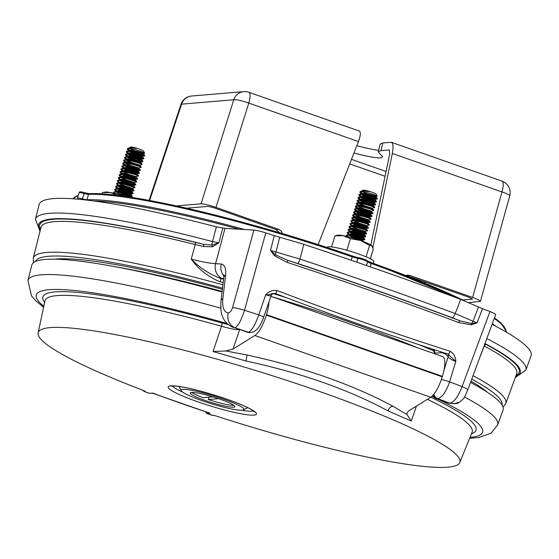 <?xml version="1.0" encoding="UTF-8"?>
<svg xmlns="http://www.w3.org/2000/svg" width="559" height="559" viewBox="0 0 559 559"><rect width="100%" height="100%" fill="white"/><g stroke="black" fill="none" stroke-linecap="round" stroke-linejoin="round"><path stroke-width="0.84" d="M145.067 391.293L143.782 390.622A220.581 27.65 17.1 0 1 38.138 332.836A220.581 27.65 17.1 0 1 257.175 370.98A220.581 27.65 17.1 0 1 459.771 462.552A220.581 27.65 17.1 0 1 215.718 415.868L213.063 415.211M416.406 406.12L411.263 421.067L387.82 410.788C347.977 389.35 300.686 372.755 245.939 361.002L213.056 351.52L221.532 326.232A223.453 28.006 -162.9 0 0 44.965 300.875L38.138 332.836M222.063 292.008A246.533 30.899 -162.9 0 0 31.8 265.148L27.95 280.499A245.701 30.794 17.1 0 1 220.826 308.17M464.487 396.988A245.701 30.794 17.1 0 1 497.615 424.987L503.058 410.124A246.533 30.899 -162.9 0 0 470.538 382.412M270.87 296.312L442.658 356.593A21.57 6.366 109.3 0 1 442.407 376.361L442.26 376.829A21.57 6.366 -70.7 0 1 430.73 397.246L254.834 335.526L233.033 349.04L225.766 350.961L246.973 354.986A6.177 0.356 -78 0 1 245.939 361.002M254.834 335.526A21.57 6.366 -70.7 0 0 266.37 315.108L266.51 314.64A21.57 6.366 109.3 0 0 268.935 301.93M430.73 397.246L408.922 410.76L407.043 412.905L406.973 414.54L411.263 421.067M239.028 329.517L236.743 329.684C232.977 329.188 227.911 328.035 221.532 326.232A3.137 0.657 -74.5 0 0 221.853 322.955L228.205 324.569M213.056 351.52L225.766 350.961M236.883 328.762A3.137 2.627 -84 0 1 236.743 329.684M246.973 354.986C303.313 367.256 351.925 384.312 392.802 406.155A6.177 3.745 -61.5 0 0 387.82 410.788M213.286 415.225L212.036 415.253A0.978 0.929 85.2 0 0 212.399 415.302L206.648 413.415M209.276 412.982L207.27 412.165M152.321 393.124L152.991 393.236M144.83 391.111L145.186 391.426L144.334 391.503L149.428 393.284A0.978 0.929 85.2 0 0 149.798 393.333L152.607 393.019A214.293 26.86 -162.9 0 0 210.114 413.199L206.935 413.464A0.978 0.929 85.2 0 1 206.334 412.242L206.893 412.193M143.691 390.594A0.978 0.929 85.2 0 0 144.334 391.503L144.04 391.454M181.284 390.741A32.806 4.109 17.1 0 0 202.058 400.691A32.806 4.109 -162.9 0 0 243.493 409.88A32.806 4.109 -162.9 0 0 223.02 398.93A32.806 4.109 17.1 0 0 181.284 390.741L178.999 386.514M220.001 399.182A23.352 2.928 17.1 0 1 234.857 406.679A23.352 2.928 17.1 0 1 205.083 400.44A23.352 2.928 17.1 0 1 190.221 392.942A23.352 2.928 17.1 0 1 220.001 399.182M233.914 405.387A23.352 2.928 17.1 0 1 208.311 399.517L209.031 397.19M212.902 396.862L203.092 397.687A23.352 2.928 17.1 0 1 191.73 392.404M218.492 398.665L208.311 399.517M216.417 226.877A257.343 32.254 -162.9 0 0 39.123 204.573L35.441 219.261A256.546 32.156 17.1 0 1 212.469 241.565L216.417 226.877L224.998 228.358L215.585 263.666L221.273 264.009A12.256 10.803 93.4 0 0 223.9 275.95M253.898 230.098C256.644 230.329 260.585 231.258 265.735 232.879L244.514 310.266A12.256 0.852 -164.6 0 0 232.628 307.471L253.898 230.098L224.998 228.358M274.315 235.646L303.796 244.318L299.98 259.083A634.199 79.483 17.1 0 1 455.215 313.557L460.721 299.379L482.494 308.694L477.009 322.871L471.349 324.842L458.673 322.571A626.527 78.526 -162.9 0 0 287.095 262.36L274.392 255.729L270.493 250.411L274.315 235.646A627.652 78.665 -162.9 0 0 265.735 232.879M460.721 299.379A634.996 79.588 -162.9 0 0 303.796 244.318M271.227 295.278L263.708 317.086C260.284 326.875 255.994 332.018 250.837 332.514A6.177 5.849 -94.8 0 1 248.517 332.214C251.69 330.844 255.107 325.065 258.775 314.885L265.721 294.74C268.935 291.309 272.694 289.897 277.012 290.519C336.979 313.319 394.703 333.576 450.177 351.283C453.601 353.379 455.487 356.768 455.844 361.449L449.576 381.839C445.991 392.041 442.064 397.638 437.795 398.63L449.736 403.179C454.111 402.194 458.226 396.666 462.083 386.611L489.97 311.559A627.652 78.665 -162.9 0 0 482.494 308.694M489.97 311.559C494.261 313.25 496.099 314.354 495.498 314.871M486.805 338.558A256.546 32.156 17.1 0 1 525.837 370.128L531.05 355.908A257.343 32.254 -162.9 0 0 492.081 324.339M129.639 147.814L130.352 147.052A7.015 0.88 17.1 0 1 136.913 148.268A7.015 0.88 17.1 0 1 143.572 151.035A7.015 0.88 17.1 0 1 143.656 151.147L144.564 153.222L136.228 151.098M138.842 150.65A7.015 0.88 17.1 0 1 136.431 149.959M129.576 148.547A9.314 1.167 -162.9 0 0 127.515 148.526A9.314 1.167 -162.9 0 0 127.403 148.645L127.417 149.372L129.576 148.547C136.41 149.742 141.42 151.209 144.606 152.956L144.69 153.061M129.625 147.793L131.665 147.29A7.337 0.922 17.1 0 1 136.515 148.442L129.751 147.862L127.515 148.526M127.704 148.645L127.78 149.162L131.47 151.321M133.545 152.209L144.131 155.465M129.003 153.998L126.523 152.279C124.035 149.463 142.79 154.13 144.488 155.675L144.627 155.213L140.805 153.669L134.027 151.824L128.193 150.965L126.551 151.405M144.662 155.884L137.57 154.214L131.323 151.782M129.898 151.091L128.891 150.532M129.15 151.161L127.417 149.372M126.579 151.657L130.575 154.221M126.523 152.279L126.551 151.398M132.651 155.116L143.237 158.372M143.768 158.791L143.733 158.12L139.911 156.576L133.133 154.724L127.298 153.872L125.656 154.305L125.628 155.178C123.141 152.369 141.895 157.037 143.593 158.581L142.286 158.7L136.682 157.121L130.429 154.689M125.684 154.563L129.681 157.128M142.873 161.698L142.845 161.02L139.016 159.483L132.238 157.631L126.404 156.772L124.762 157.212L124.734 158.085C122.246 155.269 141.001 159.937 142.699 161.488L141.392 161.607L135.788 160.028L129.534 157.589M128.109 156.904L125.628 155.178M124.79 157.47L128.787 160.035M126.32 162.711L123.839 160.992C121.359 158.176 140.106 162.844 141.804 164.395L141.951 163.927L138.122 162.383L131.344 160.538L125.516 159.678L123.867 160.119M141.979 164.605L139.715 165.094L131.225 162.396L126.607 161.803L125.3 162.201L125.44 162.627M127.214 159.804L124.734 158.085M123.895 160.377L127.892 162.942M123.839 160.992L123.874 160.112M141.085 167.504L141.057 166.834L137.228 165.289L130.45 163.445L124.622 162.585L122.98 163.025L122.945 163.899C120.465 161.083 139.212 165.75 140.91 167.295L138.821 167.993L130.331 165.303L125.712 164.702L124.405 165.101L124.545 165.527M123.001 163.277L126.998 165.841M129.08 166.736L139.666 169.992M124.531 168.525L122.051 166.799C119.57 163.99 138.318 168.657 140.016 170.202L140.162 169.74L136.34 168.196L129.555 166.344L123.728 165.492L122.707 165.562L121.939 166.386M140.19 170.411L133.105 168.741L126.858 166.309M125.426 165.618L122.945 163.899M122.107 166.184L126.103 168.748M122.051 166.799L121.939 166.393M128.186 169.643L138.772 172.899M139.296 173.318L139.268 172.64L135.446 171.103L128.661 169.251L122.833 168.392L121.191 168.832L121.156 169.705C118.676 166.889 137.423 171.557 139.128 173.108L137.821 173.227L132.21 171.648L125.964 169.209M121.212 169.091L125.209 171.655M138.408 176.225L138.373 175.547L134.551 174.003L127.766 172.158L121.939 171.299L120.297 171.739M122.742 174.331L120.269 172.612C117.781 169.796 136.529 174.464 138.234 176.015L136.144 176.714L127.648 174.017L123.036 173.423L121.722 173.821L121.862 174.247M123.637 171.424L121.156 169.705M120.325 171.997L124.315 174.562M120.269 172.612L120.297 171.732M126.397 175.449L136.983 178.705M137.514 179.125L137.479 178.454L133.657 176.91L126.872 175.065L121.044 174.205L119.402 174.646L119.374 175.519C116.887 172.703 135.634 177.371 137.339 178.915L136.033 179.041L130.422 177.455L124.175 175.023M119.43 174.904L123.42 177.462M125.502 178.356L136.089 181.612M136.62 182.031L136.585 181.361L132.762 179.816L125.985 177.965L120.15 177.112L118.508 177.545L118.48 178.419C115.992 175.61 134.74 180.278 136.445 181.822L134.356 182.52L125.866 179.83L121.247 179.229L119.933 179.628L120.073 180.054M121.855 177.238L119.374 175.519M118.536 177.804L120.423 179.313M135.725 184.938L135.69 184.26L131.868 182.723L125.09 180.871L119.256 180.019L117.614 180.452L117.586 181.326C115.098 178.51 133.853 183.177 135.551 184.729L134.244 184.847L128.633 183.268L122.386 180.83M119.954 179.586L118.48 178.419M117.642 180.711L120.052 182.507M123.714 184.17L134.3 187.426M134.831 187.845L134.796 187.167L130.974 185.623L124.196 183.778L118.361 182.919L116.719 183.359L116.691 184.232C114.204 181.416 132.958 186.084 134.656 187.635L132.567 188.334L124.077 185.637L119.458 185.043L118.138 185.56M119.263 182.611L117.586 181.326M116.747 183.618L119.158 185.406M122.819 187.076L133.405 190.326M117.271 188.299L115.797 187.139C113.309 184.323 132.064 188.991 133.762 190.535L133.908 190.074L130.079 188.53L123.301 186.685L117.467 185.826L116.447 185.895L115.685 186.72M133.936 190.745L126.851 189.075L120.597 186.643M118.368 185.511L116.691 184.232M115.853 186.524L117.739 188.027M115.797 187.139L115.685 186.727M121.925 189.976L132.518 193.232M133.042 193.652L133.014 192.981L129.185 191.437L122.407 189.585L116.579 188.732L114.93 189.166L114.902 190.039C112.415 187.23 131.169 191.898 132.867 193.442L131.561 193.561L125.957 191.982L119.703 189.55M114.958 189.424L116.845 190.933M121.03 192.883L131.624 196.139M132.148 196.558L132.12 195.881L128.29 194.343L121.513 192.492L115.685 191.639L114.043 192.072L114.008 192.946C111.527 190.13 130.275 194.798 131.973 196.349L130.666 196.468L125.062 194.888L118.815 192.457M116.579 191.325L114.902 190.039M114.064 192.331L115.706 193.694M114.434 193.386L114.008 192.946M136.515 148.442L130.967 147.639L128.863 147.974M129.898 148.589L137.689 152.355L143.237 153.802L134.691 151.14L130.072 150.546L128.752 150.986M128.996 151.475L133.496 153.984M141.63 156.289L133.797 154.046L129.178 153.445L127.857 153.893M128.102 154.382L132.602 156.89M140.735 159.189L132.902 156.953L128.284 156.352L126.963 156.799M127.207 157.289L131.714 159.797M139.841 162.096L132.008 159.86L127.389 159.259L126.068 159.699M126.313 160.195L130.82 162.704M139.771 165.059L139.659 165.422L131.113 162.76L126.495 162.166L125.174 162.606M125.419 163.095L129.926 165.604M138.877 167.966L138.765 168.329L130.219 165.667L125.6 165.066L124.287 165.513M124.524 166.002L132.329 169.782L137.87 171.236L129.325 168.573L124.713 167.973L123.392 168.42M123.63 168.909L128.137 171.417M136.263 173.716L128.43 171.48L123.818 170.879L122.498 171.32M122.735 171.816L130.54 175.596L136.082 177.042L127.536 174.38L122.924 173.786L121.603 174.226M121.841 174.715L129.646 178.496L135.187 179.949L126.648 177.287L122.03 176.686L120.709 177.133M120.954 177.622L128.752 181.402L134.293 182.856L125.754 180.194L121.135 179.593L119.815 180.04M120.059 180.529L123.12 182.395M124.559 183.038L133.405 185.763L124.86 183.1L120.241 182.5L118.934 182.898L119.046 182.534L119.179 182.961M119.165 183.436L126.97 187.216L132.511 188.662L123.965 186L119.347 185.406L118.026 185.847M118.27 186.343L126.075 190.116L131.617 191.569L123.071 188.907L118.452 188.313L115.552 188.802M117.376 189.242L120.437 191.108M121.883 191.751L130.722 194.476L122.176 191.814L117.558 191.213L114.665 191.702M116.482 192.149L119.144 193.826L126.292 196.593M129.297 197.034L117.46 194.148M131.665 147.29L129.758 147.793M134.502 150.72L143.293 153.473L134.803 150.776L130.184 150.182L128.863 150.699M129.59 151.538L135.844 154.515M142.454 156.345L133.908 153.683L129.29 153.082L127.983 153.48L128.116 153.907M128.696 154.445L134.95 157.414M141.56 159.252L133.014 156.59L128.395 155.989L127.089 156.387L127.221 156.813M127.801 157.345L134.062 160.321M140.665 162.159L132.12 159.497L127.501 158.896L126.194 159.294L126.327 159.72M126.907 160.251L133.168 163.228M126.02 163.158L132.273 166.135M125.125 166.065L132.441 169.419L137.982 170.872L129.436 168.21L124.825 167.609L123.511 168.007L123.651 168.434M124.231 168.965L130.485 171.941M137.088 173.779L128.542 171.117L123.93 170.516L122.617 170.914L122.756 171.34M123.336 171.872L129.59 174.848M135.369 176.623L136.144 176.714M122.442 174.778L129.758 178.132L135.299 179.586L126.76 176.923L122.142 176.33L120.828 176.721L120.968 177.147M121.548 177.685L128.863 181.039L134.356 182.52M120.653 180.585L127.969 183.946L133.517 185.399L124.971 182.737L120.353 182.136L119.046 182.534M119.759 183.492L127.082 186.853L132.567 188.334M118.864 186.399L126.187 189.753L131.728 191.206L123.183 188.544L118.564 187.95L117.243 188.467M117.97 189.305L125.293 192.659L130.834 194.113L122.288 191.451L117.669 190.85L116.349 191.367M121.1 194.294L129.884 197.047L121.394 194.357L116.132 193.805M222.782 228.17L218.835 242.872L212.539 246.764L203.609 246.526A1.963 1.097 102.2 0 0 203.155 244.248L211.945 245.094L218.835 242.872L212.469 241.565A4.605 1.439 104.7 0 0 211.945 245.094A1.963 1.265 -110.5 0 1 212.539 246.764M223.174 282.616A247.309 30.997 -162.9 0 0 220.274 281.82C208.283 276.964 198.613 269.41 191.255 259.159L195.196 244.556A248.867 31.192 -162.9 0 0 40.968 227.415L33.254 258.181A247.19 30.983 17.1 0 1 222.915 284.81M220.274 281.82A3.137 0.776 105.3 0 0 220.512 278.41C209.373 274.155 199.619 267.74 191.255 259.159C201.792 261.843 209.898 263.345 215.585 263.666A12.256 10.803 -86.6 0 0 222.384 278.55L220.512 278.41A250.439 31.388 17.1 0 1 223.579 279.248M473.033 375.69A247.19 30.983 17.1 0 1 505.776 403.549L516.691 373.761A248.867 31.192 -162.9 0 0 484.206 345.972L478.756 360.255M433.91 350.891L432.799 349.396L433.267 349.354M263.708 317.079A6.177 0.475 -161 0 0 258.775 314.885A623.446 78.141 17.1 0 0 244.514 310.266C241.188 320.51 237.994 326.358 234.941 327.812L248.517 332.214A605.041 75.828 -162.9 0 0 235.968 328.154M221.273 264.009C224.753 264.68 226.199 268.495 225.605 275.447L222.838 298.73C222.105 307.317 223.879 312.048 228.156 312.935C226.933 319.986 229.197 324.947 234.941 327.812L247.735 332.284A6.177 5.849 -94.8 0 0 250.055 332.577L250.837 332.514M448.919 403.165L449.709 403.172M433.316 394.892A6.177 5.849 -94.8 0 0 437.019 398.7L435.796 398.56L432.177 396.1M271.241 295.201L273.009 293.503L268.544 294.677L265.721 294.74C269.704 296.123 271.506 296.109 271.143 294.684M450.177 351.283A3.137 1.384 107.7 0 1 447.878 354.057L455.844 361.449C451.924 360.066 449.366 358.515 448.171 356.803A3.137 2.949 138.4 0 0 447.899 354.064M448.786 402.829A605.041 75.828 -162.9 0 0 437.795 398.63A6.177 5.849 -94.8 0 1 433.91 394.165M443.846 370.862L448.171 356.803L445.893 354.238L442.162 352.687L434.42 353.225L434.329 353.665M447.85 354.05C392.593 336.42 335.107 316.254 275.391 293.538L273.016 293.51M448.374 354.301L447.983 354.078M434.636 353.777L434.727 353.309A3.137 2.97 85.2 0 0 432.799 349.396M222.838 298.73A12.256 4.116 -173.2 0 0 221.043 300.546L221.043 300.546C220.539 308.212 221.022 313.473 222.503 316.331C223.013 317.617 224.767 323.731 233.403 327.532M225.605 275.447A12.256 4.116 -173.2 0 0 223.81 277.264L221.043 300.546M495.63 314.773L467.785 389.833A12.256 1.181 -159.6 0 0 462.083 386.611A623.446 78.141 17.1 0 0 449.576 381.839A6.177 0.412 -162.9 0 0 441.365 379.533M459.212 402.277L453.768 403.759L449.736 403.179M277.012 290.519A3.137 0.447 110.8 0 1 275.398 293.538M279.773 237.24L275.936 252.081A4.605 1.586 104.5 0 0 275.482 254.799L270.493 250.411L299.98 259.083A4.605 0.755 108.3 0 1 297.807 263.541L287.99 260.452A628.484 78.77 17.1 0 1 460.099 320.845L471.398 323.542L477.009 322.871L473.012 321.236A4.605 3.738 117.2 0 1 471.398 323.542A1.963 0.845 76.8 0 0 471.349 324.842M458.673 322.571A1.963 0.852 110.6 0 1 460.099 320.845L451.917 317.617A4.605 1.943 110.5 0 0 455.215 313.557L473.012 321.236L478.525 306.982M274.392 255.729L275.482 254.799L287.99 260.452L287.095 262.36M362.337 190.493L362.952 190.172A7.015 0.88 17.1 0 1 369.513 191.388A7.015 0.88 17.1 0 1 376.172 194.155A7.015 0.88 17.1 0 1 376.256 194.266L377.164 196.342L368.828 194.218M371.442 193.777A7.015 0.88 17.1 0 1 369.031 193.079M362.176 191.674A9.314 1.167 -162.9 0 0 360.115 191.646A9.314 1.167 -162.9 0 0 360.003 191.765L360.017 192.492L362.176 191.674C369.01 192.862 374.02 194.336 377.206 196.076L377.29 196.181M360.115 191.646L362.351 190.982L369.115 191.562A7.337 0.922 17.1 0 0 364.265 190.409L362.225 190.919L362.33 190.5M360.303 191.772L360.38 192.282L364.07 194.441M366.145 195.336L376.731 198.592M377.262 199.011L377.227 198.333L373.405 196.789L366.627 194.944L360.793 194.085L359.151 194.525L359.123 195.398C356.635 192.582 375.389 197.25 377.087 198.794L375.781 198.92L370.17 197.334L363.923 194.902M362.498 194.211L361.491 193.659M361.75 194.28L360.017 192.492M359.178 194.784L363.175 197.348M365.251 198.235L375.837 201.492M376.368 201.911L376.333 201.24L372.511 199.696L365.733 197.851L359.898 196.992L358.256 197.432L358.228 198.305C355.741 195.489 374.495 200.157 376.193 201.701L374.886 201.827L369.282 200.241L363.029 197.809M361.603 197.117L359.123 195.398M358.284 197.683L362.281 200.248M375.473 204.818L375.445 204.147L371.616 202.603L364.838 200.751L359.004 199.898L357.362 200.332L357.334 201.205C354.846 198.396 373.601 203.064 375.299 204.608L373.992 204.727L368.388 203.148L362.134 200.716M360.709 200.024L358.228 198.305M357.39 200.59L361.387 203.155M374.579 207.724L374.551 207.047L370.722 205.509L363.944 203.658L358.116 202.798L356.467 203.238L356.439 204.112C353.959 201.296 372.706 205.964 374.404 207.515L372.315 208.214L363.825 205.523L359.206 204.922L357.9 205.321L358.039 205.747M359.814 202.931L357.334 201.205M356.495 203.497L360.492 206.061M373.685 210.631L373.657 209.953L369.827 208.409L363.05 206.564L357.222 205.705L355.58 206.145L355.545 207.019C353.064 204.203 371.812 208.87 373.51 210.422L371.421 211.12L362.931 208.423L358.312 207.829L357.005 208.227L357.145 208.654M358.92 205.831L356.439 204.112M355.601 206.404L359.598 208.968M361.68 209.856L372.266 213.112M357.131 211.644L354.651 209.925C352.17 207.109 370.917 211.777 372.615 213.321L372.762 212.86L368.94 211.316L362.155 209.471L356.328 208.612L354.685 209.052M372.79 213.531L365.705 211.861L359.458 209.429M358.026 208.738L355.545 207.019M354.706 209.304L358.703 211.868M354.651 209.925L354.685 209.045M360.786 212.762L371.372 216.019M371.896 216.438L371.868 215.767L368.046 214.223L361.261 212.371L355.433 211.519L353.791 211.952L353.756 212.825C351.276 210.016 370.023 214.684 371.728 216.228L370.414 216.347L364.81 214.768L358.564 212.336M353.812 212.21L357.809 214.775M371.001 219.345L370.973 218.667L367.151 217.13L360.366 215.278L354.539 214.425L352.897 214.859L352.869 215.732C350.381 212.916 369.129 217.584 370.834 219.135L368.744 219.834L360.248 217.144L355.636 216.543L354.322 216.941L354.462 217.367M356.237 214.551L353.756 212.825M352.925 215.117L356.915 217.682M358.997 218.576L369.583 221.832M370.114 222.251L370.079 221.574L366.257 220.029L359.472 218.185L353.644 217.325L352.002 217.765L351.974 218.639C349.487 215.823 368.234 220.491 369.939 222.042L368.633 222.161L363.022 220.574L356.775 218.143M355.342 217.451L352.869 215.732M352.03 218.024L356.02 220.588M369.219 225.151L369.185 224.48L365.362 222.936L358.585 221.091L352.75 220.232L351.108 220.672L351.08 221.546C348.592 218.73 367.34 223.397 369.045 224.942L366.956 225.647L358.466 222.95L353.847 222.356L352.533 222.755L352.673 223.174M354.455 220.358L351.974 218.639M351.136 220.931L353.022 222.433M351.863 225.731L350.186 224.445C347.698 221.637 366.452 226.304 368.15 227.848L368.29 227.387L364.468 225.843L357.69 223.991L351.856 223.139L350.835 223.209L350.074 224.033M368.325 228.058L361.233 226.388L354.986 223.956M352.554 222.706L351.08 221.546M350.241 223.831L352.652 225.626M350.186 224.445L350.074 224.04M356.314 227.289L366.9 230.546M367.57 230.504L363.574 228.75L356.796 226.898L350.961 226.046L349.319 226.479L349.291 227.352C346.804 224.536 365.558 229.204 367.256 230.755L365.167 231.454L356.677 228.764L352.058 228.163L350.738 228.68M349.347 226.737L351.758 228.533M355.419 230.196L366.005 233.452M349.871 231.419L348.397 230.259C345.909 227.443 364.664 232.111 366.362 233.662L366.508 233.194L362.679 231.65L355.901 229.805L350.067 228.945L348.425 229.386M366.536 233.872L359.451 232.195L353.197 229.763M350.766 228.519L349.291 227.352M348.453 229.644L350.339 231.147M348.397 230.259L348.432 229.379M354.525 233.103L365.118 236.359M365.642 236.771L365.614 236.101L361.785 234.556L355.007 232.712L349.172 231.852L347.53 232.292L347.502 233.166C345.015 230.35 363.769 235.018 365.467 236.562L364.161 236.688L358.557 235.101L352.303 232.67M347.558 232.551L349.445 234.053M353.63 236.003L364.223 239.259M364.748 239.678L364.72 239.007L360.89 237.463L354.113 235.618L348.285 234.759L346.643 235.192L346.608 236.073C344.127 233.257 362.875 237.924 364.573 239.469L363.266 239.587L357.662 238.008L351.415 235.577M349.179 234.445L347.502 233.166M346.664 235.451L348.306 236.813M347.034 236.506L346.608 236.073M369.115 191.562L363.567 190.759L361.463 191.094M362.498 191.709L370.289 195.475L375.837 196.922L367.291 194.266L362.672 193.666L361.352 194.106M361.596 194.602L366.096 197.11M374.23 199.409L366.397 197.166L361.778 196.572L360.457 197.013M360.702 197.502L365.202 200.01M373.335 202.316L365.502 200.073L360.883 199.472L359.563 199.919M359.807 200.408L364.314 202.917M372.441 205.216L364.608 202.98L359.989 202.379L358.668 202.826M358.913 203.315L363.42 205.824M372.371 208.186L372.259 208.549L363.713 205.887L359.095 205.286L357.774 205.726M358.019 206.222L362.525 208.731M371.476 211.085L371.365 211.449L362.819 208.786L358.2 208.193L356.887 208.633M357.124 209.122L364.929 212.902L370.47 214.356L361.925 211.693L357.313 211.092L355.992 211.54M356.23 212.029L360.737 214.537M368.863 216.836L361.03 214.6L356.418 213.999L355.098 214.446M355.335 214.936L363.14 218.716L368.681 220.169L360.136 217.507L355.524 216.906L354.203 217.346M354.441 217.842L362.246 221.623L367.787 223.069L359.248 220.407L354.63 219.813L353.309 220.253M353.554 220.749L361.352 224.522L366.893 225.976L358.354 223.314L353.735 222.713L352.415 223.16M352.659 223.649L355.72 225.515M357.159 226.157L366.005 228.883L357.46 226.22L352.841 225.619L351.534 226.018L351.646 225.654L351.779 226.081M351.765 226.556L359.57 230.336L365.111 231.789L356.565 229.127L351.946 228.526L350.626 228.966M350.87 229.463L358.675 233.243L364.216 234.689L355.671 232.027L351.052 231.433L348.152 231.922M349.976 232.369L353.036 234.228M354.483 234.871L363.322 237.596L354.776 234.934L350.158 234.34L347.258 234.829M349.082 235.269L356.887 239.049L362.4 240.44L359.248 239.217L350.06 237.268M364.265 190.409L362.358 190.912M367.102 193.84L375.893 196.593L367.403 193.903L362.784 193.302L361.463 193.819M362.19 194.658L368.444 197.634M375.054 199.465L366.508 196.803L361.89 196.209L360.583 196.607L360.716 197.034M361.296 197.565L367.549 200.541M374.16 202.372L365.614 199.71L360.995 199.109L359.689 199.507L359.821 199.933M360.401 200.471L366.662 203.441M373.265 205.279L364.72 202.617L360.101 202.016L358.794 202.414L358.927 202.84M359.507 203.371L365.768 206.348M358.619 206.278L364.873 209.255M357.725 209.185L365.041 212.539L370.582 213.992L362.036 211.33L357.425 210.729L356.111 211.127L356.251 211.554M356.831 212.092L363.084 215.061M369.688 216.899L361.142 214.237L356.53 213.636L355.217 214.034L355.356 214.46M355.936 214.991L362.19 217.968M367.969 219.743L368.744 219.834M355.042 217.898L362.358 221.259L367.899 222.706L359.36 220.043L354.741 219.449L353.428 219.848L353.567 220.274M354.147 220.805L361.463 224.159L366.956 225.647M353.253 223.712L360.569 227.066L366.117 228.519L357.571 225.857L352.953 225.256L351.646 225.654M352.359 226.612L359.682 229.973L365.167 231.454M351.464 229.518L358.787 232.879L364.328 234.326L355.783 231.664L351.164 231.07L349.843 231.587M350.57 232.425L357.893 235.779L363.434 237.233L354.888 234.57L350.269 233.976L348.949 234.494M353.7 237.414L362.484 240.167L353.994 237.477L348.732 236.925M359.374 131.072C360.911 132.127 360.597 135.627 358.424 141.574L318.148 244.632M215.991 207.382C209.059 205.048 204.07 203.867 201.03 203.832L233.774 99.761A12.256 2.005 17.5 0 1 248.797 103.108L215.991 207.382L278.724 229.393L281.149 231.014L282.588 233.634M186.594 208.186L208.137 206.369L213.524 207.641L276.132 229.609L279.577 232.747M462.698 299.952L472.495 299.128L469.93 297.612L406.316 275.391M176.413 205.908L201.03 203.832M405.897 275.552L407.595 275.126L409.908 275.426L472.648 297.437C477.721 299.268 480.321 300.574 480.44 301.364L468.84 302.566M356.824 145.682A36.761 4.605 -162.9 0 0 378.604 150.273M380.169 144.082L382.866 142.943L391.433 142.321C393.187 143.453 393.487 147.171 392.334 153.473L372.86 247.616M370.519 258.936L371.008 256.581M370.862 244.968L389.686 153.956L389.364 149.945L380.924 150.623L378.226 151.762L380.651 154.78A36.761 4.605 -162.9 0 1 382.426 157.023A36.761 4.605 -162.9 0 1 353.973 152.963M149.085 200.381L180.941 104.379A12.256 1.397 18.4 0 1 181.591 104.163L149.623 200.478M123.763 196.237L119.207 195.629M117.83 195.552L110.591 192.562L102.877 192.555M102.004 193.945L102.395 192.687M102.87 192.548L105.015 192.093A18.384 2.306 17.1 0 1 110.591 192.562A18.384 2.306 17.1 0 1 125.16 196.433M373.356 263.38L373.866 261.724A24.512 3.075 -162.9 0 0 373.489 260.906A24.512 3.075 -162.9 0 0 348.746 250.802A24.512 3.075 -162.9 0 0 327.015 247.316L326.959 247.483M370.317 258.824L373.265 249.244L371.896 245.757L369.569 245.387L360.478 240.475L350.43 238.672L343.191 235.688L334.995 235.814L337.615 235.213A18.384 2.306 17.1 0 1 343.191 235.688A18.384 2.306 17.1 0 1 360.478 240.475A18.384 2.306 17.1 0 1 371.896 245.757A18.384 2.306 17.1 0 1 371.896 245.764A18.384 2.306 17.1 0 1 371.924 245.785M366.047 256.84L369.569 245.387M346.866 250.264L350.43 238.672M331.578 246.91L334.995 235.814M459.771 462.552L472.089 432.275A223.453 28.006 -162.9 0 0 427.362 399.329M239.818 329.118L233.033 349.04M227.031 323.493A233.459 29.264 -162.9 0 0 43.805 306.304M392.802 406.155L406.973 414.54M442.26 376.829L266.37 315.108M442.407 376.361L266.51 314.64M469.993 437.417A233.459 29.264 -162.9 0 0 439.15 399.734M432.701 396.645A233.459 29.264 -162.9 0 0 431.96 396.296M430.807 397.197A226.577 28.397 17.1 0 1 471.461 433.826M44.615 302.51A226.577 28.397 17.1 0 1 221.853 322.955M205.761 411.822L206.334 412.242M170.691 385.892A46.18 5.786 17.1 0 1 245.918 406.728A46.18 5.786 17.1 0 1 220.372 408.881A46.18 5.786 17.1 0 1 170.691 385.892M172.438 386.01A43.043 5.394 -162.9 0 0 182.737 392.145M241.495 410.222A43.043 5.394 -162.9 0 0 253.465 410.935M203.609 246.526L195.196 244.556A1.963 0.755 -75.9 0 0 195.077 242.354L203.155 244.248A251.941 31.577 -162.9 0 0 40.234 230.329M484.884 343.743L486.365 344.568A1.963 1.642 118.2 0 0 484.206 345.972L484.08 345.902M502.038 405.023A244.059 30.591 -162.9 0 0 471.768 379.107M471.013 381.14A235.339 29.494 17.1 0 1 487.217 392.152M228.156 312.935C229.973 312.774 231.468 310.951 232.628 307.471M222.133 291.414A233.382 29.25 -162.9 0 0 115.105 266.713M272.96 293.524A250.439 31.388 17.1 0 1 285.691 297.437M418.964 344.672A250.439 31.388 17.1 0 1 433.966 350.961M223.649 278.627L222.384 278.55M417.405 347.733A247.309 30.997 -162.9 0 0 272.422 296.857M222.517 288.178A244.059 30.591 -162.9 0 0 35.51 261.5M55.006 259.187A235.339 29.494 17.1 0 1 222.384 289.303M445.893 354.238A3.137 2.949 138.4 0 0 446.082 353.484M442.162 352.687A3.137 2.97 85.2 0 0 442.253 352.261M451.917 317.617A629.595 78.91 -162.9 0 0 297.807 263.541M40.486 229.337A250.823 31.437 17.1 0 1 195.077 242.354M515.657 376.584A251.941 31.577 -162.9 0 0 484.96 343.533M486.365 344.568A250.823 31.437 17.1 0 1 516.006 375.627M358.424 141.574L248.797 103.108A12.256 3.613 -70.7 0 0 248.818 92.277A12.256 12.256 0 0 0 243.731 91.627L191.541 96.029A12.256 12.256 0 0 0 180.927 104.435M409.908 275.426L407.315 275.643M276.132 229.609L278.724 229.393M243.731 91.627A12.256 11.606 -94.8 0 0 233.774 99.761L181.591 104.163A12.256 11.606 -94.8 0 1 191.541 96.029M472.648 297.437L501.968 191.94L392.334 153.473M425.029 281.862L424.672 283.071M351.478 159.35L386.066 171.48M419.529 280.967L419.809 280.024M385.067 176.302L349.703 163.892M382.866 142.943L380.924 150.623M509.738 195.957A12.256 12.256 0 0 0 501.989 181.116A12.256 3.613 109.3 0 1 501.968 191.94A12.256 1.88 15.5 0 1 509.738 195.957L480.461 301.294M78.232 195.671A226.709 28.411 -162.9 0 0 73.068 198.794L78.379 195.182M455.767 297.535A226.709 28.411 -162.9 0 0 371.183 263.499L370.17 266.797M492.318 323.689A226.709 28.411 17.1 0 1 496.057 326.421M506.223 332.053A226.709 28.411 -162.9 0 0 494.254 318.483M239.336 229.218A225.731 28.292 -162.9 0 0 93.793 200.967M79.266 199.304A5.15 0.643 -162.9 0 0 78.623 199.242M351.206 260.263L352.254 256.861A226.709 28.411 -162.9 0 0 88.553 194.35A6.177 0.776 17.1 0 1 84.039 193.477A6.128 0.769 -162.9 0 0 79.126 192.757L77.47 198.145A6.128 0.769 17.1 0 1 82.383 198.871L84.479 192.722A7.155 0.894 -162.9 0 0 89.188 193.714M89.713 193.728A225.731 28.292 17.1 0 1 352.268 255.966L352.303 255.973C249.412 220.26 128.235 191.499 89.391 193.68L84.451 192.708C80.775 191.569 79.001 191.59 79.126 192.757M352.331 255.987A7.155 0.894 -162.9 0 0 358.585 257.706M366.438 265.504L367.577 261.794A6.128 0.769 -162.9 0 0 363.755 260.005A6.128 0.769 -162.9 0 0 357.9 258.391A0.978 0.678 -79.8 0 1 358.808 257.748A5.15 0.643 17.1 0 1 363.727 259.103A5.15 0.643 17.1 0 1 366.942 260.599M367.487 261.011A7.155 0.894 -162.9 0 0 371.113 262.583L464.403 300.784M371.197 262.611A225.731 28.292 17.1 0 1 464.187 300.7M494.463 317.903A225.731 28.292 17.1 0 1 505.036 328.364M89.391 193.68A0.978 0.915 -91.9 0 0 88.553 194.35L86.897 199.745A226.709 28.411 17.1 0 1 244.695 229.546M367.389 260.878L371.162 262.59L371.183 263.499A6.177 0.776 17.1 0 1 367.577 261.794A0.978 0.95 -41.3 0 0 367.396 260.885L352.303 255.973L352.254 256.861A6.177 0.776 17.1 0 0 357.9 258.391L356.74 262.164M82.222 199.591L82.383 198.871A6.177 0.776 -162.9 0 0 86.897 199.745A0.978 0.915 88.1 0 0 86.855 200.101M27.95 280.499L31.5 295.893L36.335 301.308L43.609 307.212M469.644 438.277L478.867 437.501L490.963 433.253L497.615 424.987M213.182 415.232L212.399 415.302M211.791 415.225L206.355 413.262L205.544 411.745M152.272 393.131L209.199 412.954M152.39 393.117L149.798 393.333M149.19 393.263L144.089 391.468L143.083 390.357M171.515 385.843L171.047 386.171L175.379 386.108C188.271 387.156 215.718 394.843 231.901 401.027C241.823 404.737 248.734 407.853 252.647 410.376L254.52 411.85L254.317 411.319M243.493 409.88L247.756 407.665M132.238 195.978L130.694 194.413M133.126 193.079L131.589 191.513M116.447 185.895L118.606 185.469M134.02 190.172L132.483 188.607M117.341 182.989L119.493 182.562M134.915 187.265L133.37 185.7M118.235 180.082L120.388 179.656M135.809 184.358L134.265 182.793M119.13 177.182L121.282 176.756M136.703 181.458L135.159 179.893M120.024 174.275L122.176 173.849M137.598 178.552L136.054 176.986M120.919 171.368L123.071 170.942M138.492 175.645L136.948 174.08M121.813 168.462L123.965 168.035M139.387 172.738L137.842 171.173M122.707 165.562L124.86 165.129M140.281 169.831L138.737 168.273M123.602 162.655L125.754 162.229M141.175 166.931L139.631 165.366M124.489 159.748L126.648 159.322M142.063 164.025L140.526 162.459M125.384 156.841L127.543 156.415M142.957 161.118L141.42 159.553M126.278 153.942L128.43 153.508M143.852 158.211L142.307 156.653M127.172 151.035L129.325 150.609M144.746 155.311L143.202 153.746M129.653 148.037L129.765 147.674M143.237 153.802L143.342 153.439M128.759 150.944L128.87 150.581M127.871 153.844L127.983 153.48M126.977 156.751L127.089 156.387M126.082 159.657L126.194 159.294M125.188 162.564L125.3 162.201M124.294 165.464L124.405 165.101M137.87 171.236L137.982 170.872M123.399 168.371L123.511 168.007M122.505 171.278L122.617 170.914M136.082 177.042L136.193 176.679M121.61 174.184L121.722 173.821M135.187 179.949L135.299 179.586M120.716 177.084L120.828 176.721M134.293 182.856L134.405 182.493M119.822 179.991L119.933 179.628M133.405 185.763L133.517 185.399M132.511 188.662L132.623 188.299M118.04 185.805L118.152 185.441M131.617 191.569L131.728 191.206M117.145 188.704L117.257 188.348M130.722 194.476L130.834 194.113M116.251 191.611L116.363 191.248M129.828 197.383L129.94 197.02M143.293 153.473L144.564 153.222M142.398 156.373L144.557 155.947M128.256 154.067L126.711 152.502M141.504 159.28L143.663 158.854M127.361 156.974L125.817 155.409M140.609 162.187L142.769 161.761M126.467 159.874L124.923 158.309M125.572 162.781L124.035 161.216M124.685 165.688L123.141 164.122M137.933 170.9L140.085 170.474M123.791 168.594L122.246 167.029M137.039 173.807L139.191 173.381M122.896 171.494L121.352 169.929M122.002 174.401L120.458 172.836M135.25 179.621L137.409 179.187M121.107 177.308L119.563 175.743M120.213 180.215L118.669 178.649M133.461 185.427L135.62 185.001M119.319 183.114L117.774 181.549M118.424 186.021L116.88 184.456M131.672 191.241L133.832 190.808M117.53 188.928L115.986 187.363M130.778 194.141L132.937 193.714M116.635 191.835L115.091 190.27M129.884 197.047L132.043 196.621M435.754 398.546L448.863 403.144M250.055 332.577L246.526 332.137M434.616 351.157L433.665 350.633L434.427 353.225M223.81 277.271L223.831 274.748L224.529 276.097M467.785 389.833L464.99 396.121C464.662 397.624 462.754 399.664 459.26 402.256M448.919 403.158C455.047 403.871 458.31 403.668 458.701 402.543M33.254 258.181L33.512 262.674M503.03 407.12L505.776 403.549M515.314 377.514L525.837 370.128M35.441 219.261L39.996 231.286M367.57 230.497L367.431 230.965M363.944 242.005L362.4 240.44M364.838 239.105L363.294 237.54M365.726 236.198L364.189 234.633M349.047 229.015L351.206 228.589M366.62 233.292L365.083 231.726M349.941 226.109L352.093 225.682M367.515 230.385L365.97 228.82M350.835 223.209L352.988 222.782M368.409 227.485L366.865 225.92M351.73 220.302L353.882 219.876M369.303 224.578L367.759 223.013M352.624 217.395L354.776 216.969M370.198 221.671L368.654 220.106M353.519 214.488L355.671 214.062M371.092 218.765L369.548 217.199M354.413 211.588L356.565 211.155M371.987 215.858L370.442 214.3M355.307 208.682L357.46 208.255M372.881 212.958L371.337 211.393M356.202 205.775L358.354 205.349M373.775 210.051L372.231 208.486M357.089 202.868L359.248 202.442M374.663 207.144L373.126 205.579M357.984 199.968L360.143 199.535M375.557 204.238L374.02 202.679M358.878 197.061L361.03 196.635M376.452 201.338L374.907 199.773M359.772 194.155L361.925 193.728M377.346 198.431L375.802 196.866M362.253 191.157L362.365 190.794M375.837 196.922L375.941 196.565M361.359 194.064L361.47 193.7M360.471 196.971L360.583 196.607M359.577 199.87L359.689 199.507M358.682 202.777L358.794 202.414M357.788 205.684L357.9 205.321M356.894 208.591L357.005 208.227M370.47 214.356L370.582 213.992M355.999 211.491L356.111 211.127M355.105 214.397L355.217 214.034M368.681 220.169L368.793 219.806M354.21 217.304L354.322 216.941M367.787 223.069L367.899 222.706M353.316 220.211L353.428 219.848M366.893 225.976L367.004 225.612M352.422 223.111L352.533 222.755M366.005 228.883L366.117 228.519M365.111 231.789L365.223 231.426M350.64 228.924L350.752 228.561M364.216 234.689L364.328 234.326M349.745 231.831L349.857 231.468M363.322 237.596L363.434 237.233M348.851 234.731L348.963 234.375M362.428 240.503L362.539 240.139M375.893 196.593L377.164 196.342M374.998 199.5L377.157 199.067M360.855 197.187L359.311 195.622M374.104 202.4L376.263 201.974M359.961 200.094L358.417 198.529M373.209 205.307L375.369 204.88M359.067 203.001L357.522 201.436M358.172 205.901L356.635 204.335M357.285 208.807L355.741 207.242M370.533 214.02L372.685 213.594M356.39 211.714L354.846 210.149M369.639 216.927L371.791 216.501M355.496 214.621L353.952 213.056M354.602 217.521L353.057 215.956M367.85 222.741L370.009 222.314M353.707 220.428L352.163 218.862M352.813 223.334L351.269 221.769M366.061 228.547L368.22 228.121M351.918 226.241L350.374 224.676M351.024 229.141L349.48 227.576M364.272 234.361L366.431 233.935M350.13 232.048L348.585 230.483M363.378 237.268L365.537 236.834M349.235 234.955L347.691 233.389M362.484 240.167L364.643 239.741M359.297 131.044L248.818 92.277M501.989 181.116L391.503 142.349M378.191 151.901L380.134 144.229M77.666 199.158L77.47 198.145M494.484 317.847L500.738 322.795L506.265 331.242L506.244 332.067"/></g></svg>
